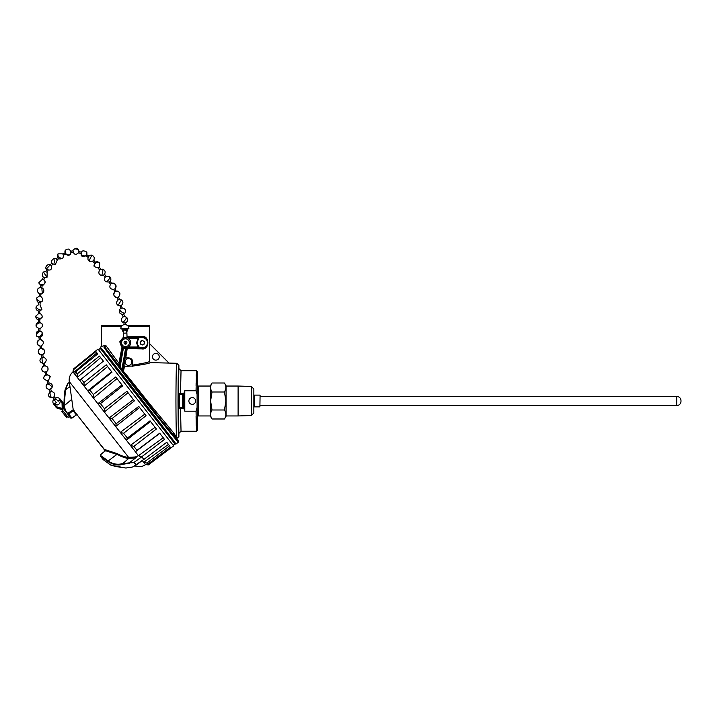 <?xml version="1.0" encoding="UTF-8"?>
<svg xmlns="http://www.w3.org/2000/svg" width="717" height="717" viewBox="0 0 717 717"><rect width="100%" height="100%" fill="white"/><g stroke="black" fill="none" stroke-linecap="round" stroke-linejoin="round"><path stroke-width="1.08" d="M173.155 445.248L174.912 443.877L100.263 348.337L98.507 349.708M63.93 412.06L61.895 411.549L66.717 417.724L66.717 415.627M260.083 405.446L676.696 405.446L676.696 396.546C682.441 396.25 682.441 405.732 676.696 405.446M260.083 396.546L676.696 396.546M253.854 407.408A0.538 0.538 0 0 1 254.383 406.871L254.383 395.121A0.538 0.538 0 0 1 253.854 394.583M197.587 415.923L198.376 415.95L198.376 386.042L197.587 386.06M260.083 395.3L259.904 406.871L260.083 395.3M212.008 383.003C210.18 386.015 210.18 389.008 212.008 392.002L210.61 400.991L212.008 409.99C210.18 412.992 210.18 415.994 212.008 418.988L210.404 416.218L210.404 385.773L212.008 383.003L224.475 383.003C226.303 386.015 226.303 389.008 224.475 392.002L225.496 389.779M251.362 386.454L253.854 389.026L253.854 412.965L251.362 415.537L238.107 415.95L238.107 386.042L251.362 386.454L251.362 415.537M212.008 418.988L224.475 418.988L226.079 416.218L226.079 385.773L224.475 383.003M224.475 418.988C226.303 415.994 226.303 412.992 224.475 409.99L225.873 400.991L224.475 392.002L212.008 392.002M212.008 409.99L224.475 409.99M129.616 462.823L134.151 462.662L136.078 465.136L143.821 459.409L132.815 466.937L125.842 468.004C119.398 467.242 114.353 466.265 110.714 465.073L103.176 459.624L100.434 456.111L107.926 461.515C113.268 464.885 118.278 465.808 122.948 464.284L122.724 463.612L134.097 462.322L141.796 456.819L134.097 462.322M143.821 459.409L143.319 459.785M144 459.364L166.756 442.255L169.562 445.857L146.877 463.048L147.801 464.222L170.547 447.112L171.085 447.811L173.648 445.884L98.014 349.071L73.421 369.031L73.779 369.479L95.917 351.599L97.727 353.911L75.635 371.854L77.23 373.898L99.43 356.089L103.4 361.171L81.29 379.096L83.97 382.528L106.259 364.828L111.995 372.177L89.84 390.039L93.344 394.529L115.733 376.954L122.679 385.854L100.452 403.626L102.432 406.163L104.44 408.726L126.927 391.285L134.411 400.857L112.085 418.522L116.163 423.729L138.748 406.414L146.026 415.726L123.602 433.256L127.366 438.069L150.032 420.861L156.396 428.999L133.873 446.404L136.965 450.348L159.685 433.211L164.507 439.387L141.894 456.666L144 459.364L143.373 459.776M155.078 427.314L130.395 445.347L135.414 451.782L159.774 433.328M136.965 450.348L135.414 451.782M144.798 414.157L120.259 432.378L126.389 440.22L150.525 421.497M127.366 438.069L126.389 440.22M133.389 399.557L109.047 418.02L112.372 422.286L115.679 426.507L139.6 407.498M116.163 423.729L115.679 426.507M121.98 384.957L97.853 403.698L104.332 411.997L128.047 392.719M104.44 408.726L104.332 411.997M111.682 371.764L87.77 390.792L90.539 394.341L93.47 398.087L117.014 378.594M93.344 394.529L93.47 398.087M81.29 379.096L79.793 380.575L84.158 386.158L107.577 366.521M83.97 382.528L84.158 386.158M75.635 371.854L74.693 374.05L77.293 377.375L100.658 357.658L103.4 361.171M77.23 373.898L77.293 377.375M73.421 369.031L72.973 371.854L73.555 372.589L96.929 352.889L97.727 353.911M73.779 369.479L73.555 372.589M166.756 442.255L168.441 444.423L143.66 462.322L145.157 464.24L147.801 464.222M69.253 381.534L128.639 457.374C125.511 457.222 121.702 455.976 117.194 453.628L104.332 449.416L105.363 450.652L104.825 451.477L104.332 449.416L73.242 409.909L69.253 381.534C68.832 377.671 70.069 374.444 72.964 371.863L138.462 455.698L163.225 437.737M104.924 450.455L74.72 411.791M77.535 414.973L76.361 414.946L71.843 417.975M70.562 418.038L71.951 418.119L70.562 418.038L69.325 416.46L70.562 418.038M170.547 447.112L171.076 447.793L148.338 464.912L145.614 464.58M143.66 462.322L146.877 463.048M141.894 456.666L138.453 455.662M129.929 462.375L135.665 457.867C136.562 457.168 136.463 456.872 135.37 456.98L138.462 455.698L141.159 456.971M133.873 446.404L130.395 445.347M123.602 433.256L120.259 432.378M112.085 418.522L109.047 418.02M100.452 403.626L97.853 403.698M89.84 390.039L87.77 390.792M141.796 456.819L143.794 459.382M69.361 382.322L67.658 383.631M103.176 459.624L103.732 459.48L103.176 459.624L100.371 456.039L100.64 454.677L104.718 451.334L100.64 454.677L100.649 455.537L108.186 460.941L117.077 454.3C121.693 456.81 125.556 458.199 128.666 458.468L135.665 457.867M128.666 458.468L122.724 463.612M128.442 457.294L135.37 456.98M69.979 386.678L64.987 390.111L67.721 383.595M108.186 460.941L108.097 461.04C113.322 464.275 118.242 465.055 122.867 463.388M128.639 457.374L128.782 458.297M129.687 463.164L122.948 464.284M136.257 465.082L132.636 466.973M67.64 383.649L64.987 390.111C64.198 395.963 63.921 400.839 64.154 404.755L65.525 389.994M71.754 399.333L63.275 406.485L64.154 404.755M107.926 461.515L108.097 461.04M117.194 453.628L117.032 454.264M110.768 465.118L103.105 459.534M110.714 465.073L111.189 465.001M64.145 404.89L63.688 405.607M76.361 414.946L76.988 414.695M74.111 410.608L72.623 410.16L67.631 413.449L65.937 411.271L64.055 406.1L63.132 406.826M73.645 410.509L73.555 409.828L72.623 410.16M65.238 410.456L63.248 407.91M68.33 413.476L68.778 414.059L68.232 414.292M125.484 338.8A3.917 3.917 0 0 1 129.401 342.717A3.917 3.917 0 0 1 125.484 346.634A3.917 3.917 0 0 1 121.567 342.717A3.917 3.917 0 0 1 125.484 338.8M125.484 344.142A1.425 1.425 0 0 1 124.059 342.717A1.425 1.425 0 0 1 125.484 341.292A1.425 1.425 0 0 1 126.909 342.717A1.425 1.425 0 0 1 125.484 344.142M137.234 342.717A5.162 5.162 0 0 1 138.874 338.944L138.444 337.662L142.396 337.662A5.064 5.064 0 0 1 147.46 342.717A5.064 5.064 0 0 1 142.396 347.781L138.444 347.781L138.874 346.499A5.162 5.162 0 0 1 137.234 342.717A5.162 5.162 0 0 0 138.874 346.499L138.39 347.019L128.343 347.019M103.114 350.514L100.335 347.27L101.447 346.392L101.447 326.235A0.708 0.708 0 0 1 102.137 325.527L122.231 325.527M155.849 360.131A3.379 3.379 0 0 1 152.47 356.743A3.379 3.379 0 0 1 155.849 353.364A3.379 3.379 0 0 1 159.237 356.743A3.379 3.379 0 0 1 155.849 360.131M128.504 365.41A3.379 3.379 0 0 1 125.125 362.031A3.379 3.379 0 0 1 128.504 358.643A3.379 3.379 0 0 1 131.892 362.031A3.379 3.379 0 0 1 128.504 365.41M127.026 336.775L141.912 336.542C149.826 335.153 149.817 350.299 141.912 348.892L127.178 348.659L126.766 348.148L122.93 370.814L104.87 347.153L145.201 400.05C162.338 421.928 179.411 442.918 178.614 441.098L178.488 442.102L175.961 444.074L173.46 440.552M196.377 429.949L196.521 431.24L181.034 431.24L178.891 433.382L178.345 408.627L179.411 407.561L179.438 394.386L178.345 393.319L178.891 368.574L181.034 370.707L196.521 370.707L196.037 390.747L197.094 394.484L197.094 407.462L196.037 411.2L184.789 411.2L183.731 408.081L178.345 408.627L178.345 393.319L180.487 393.579L181.034 370.707M178.399 408.582L179.411 407.561L182.62 407.561L182.62 394.386L179.438 394.386L178.399 393.373M192.246 397.594A3.379 3.379 0 0 0 188.867 400.973A3.379 3.379 0 0 0 192.246 404.361A3.379 3.379 0 0 0 195.633 400.973A3.379 3.379 0 0 0 192.246 397.594M142.396 340.494C139.528 341.973 139.528 343.461 142.396 344.949C145.264 343.461 145.264 341.973 142.396 340.494A2.223 2.223 0 0 0 140.819 344.294M125.484 343.049L125.484 342.385L125.484 343.049M150.445 362.632L169.069 363.08L150.489 362.614C149.136 363.447 143.194 364.612 132.672 366.091L132.806 365.052C142.629 363.537 148.177 362.363 149.45 361.547L150.489 362.614M145.273 325.437L145.291 325.437A0.708 0.708 0 0 1 145.291 325.437L148.822 325.527A0.708 0.708 0 0 1 149.521 326.235L149.521 343.533L169.069 363.08L176.812 363.286L178.891 365.419L178.891 368.574M132.672 366.091L124.57 366.244L123.396 371.316C131.749 380.835 146.259 400.131 158.412 414.48L173.057 432.181C176.257 436.429 177.475 438.589 176.714 438.67L178.891 436.528L178.891 433.382M176.624 438.571L173.066 432.19M176.812 438.67C176.337 439.163 176.041 426.606 175.934 400.991C176.041 375.358 176.337 362.784 176.812 363.286L169.069 363.08L176.812 363.286M123.396 371.316L156.906 414.767L178.614 441.098M168.997 363.098L149.45 343.551L149.45 361.547M124.57 366.244L123.907 365.383M128.316 366.297L124.453 366.172M132.511 366.414L132.511 362.031A4.006 4.006 0 0 0 128.504 358.025L125.072 358.025L123.907 365.482M106.206 350.326L109.074 354.234M122.625 370.689L121.442 369.201M127.178 348.659L125.78 357.926L128.504 357.9C131.086 358.07 132.52 359.441 132.806 362.031L132.806 365.052M101.447 346.392L105.731 345.361L118.905 363.25L121.953 347.431L119.757 341.821L123.476 337.151M125.072 358.025L125.78 357.926M169.597 435.434L168.181 433.579M110.024 359.109L107.174 355.533M119.631 366.844L120.133 366.763L119.721 364.98L118.457 365.285M105.731 345.361L104.87 347.153L103.884 347.055L105.121 345.227M178.488 442.102C179.456 445.302 111.816 359.1 103.884 347.055M118.045 364.272L119.058 364.317L118.905 363.25M119.058 364.317L119.721 364.98L122.804 347.476L123.378 348.337L123.7 347.324M181.034 431.24L180.487 407.561M196.279 374.471L196.225 376.192M196.108 383.237L196.073 386.113M196.073 415.878L196.216 425.423M141.912 348.892L142.396 348.184L126.766 348.148M141.912 336.542L142.396 337.259C149.647 335.959 149.638 349.484 142.396 348.184L142.396 347.781M126.703 328.592L128.881 328.511C128.684 326.199 127.42 324.891 125.108 324.577L124.05 324.622C121.944 325.24 120.859 326.647 120.788 328.825L121.729 328.789L123.288 332.294L124.928 328.664L126.703 328.592L127.061 337.492L142.396 337.662M121.953 347.431L122.508 347.198M122.284 346.867L120.277 342.018L123.512 337.877M100.21 348.265L100.335 347.27C99.098 344.572 178.282 445.92 175.961 444.074L174.966 443.948C177.807 446.476 98.444 344.904 100.21 348.265L137.969 395.811L174.966 443.948M128.343 338.424L138.39 338.424L136.517 342.717L138.39 347.727L127.232 347.951M122.786 370.268L126.291 348.238L125.538 348.722L121.944 369.112L120.133 366.763L123.378 348.337L125.538 348.722L125.583 347.655M197.094 407.462L197.587 430.173L196.521 431.24L196.037 411.2M180.487 394.386L180.487 393.579L183.731 393.866L184.789 390.747L196.037 390.747M197.587 389.6L197.587 371.773L196.521 370.707M127.034 347.709L126.291 348.238M105.668 325.437A0.708 0.708 0 0 1 105.695 325.437L102.137 325.527M183.731 408.081L183.695 406.494L182.638 408.367M182.638 393.579L183.695 395.452L183.731 393.866M197.587 371.773L197.094 394.484M182.638 407.561L183.686 406.494L183.695 395.452L182.638 394.386M197.587 430.173L197.587 412.392M138.444 347.781L138.874 346.499M138.919 346.544C136.687 343.99 136.687 341.444 138.919 338.899L138.444 337.662M138.919 338.899L138.39 337.707L127.061 337.707M142.396 344.949A2.223 2.223 0 0 0 143.974 341.149M67.335 413.467L62.684 407.57L67.308 413.494M124.489 316.564L123.826 314.01L122.446 314.369L123.109 316.923L124.453 316.564L126.497 317.21A3.209 0.592 126.9 0 1 126.559 317.389A3.209 0.592 -53.1 0 1 124.794 320.463A3.209 0.592 -53.1 0 1 122.652 322.336C120.832 320.445 120.994 318.635 123.136 316.905L123.109 316.932M125.475 324.613L125.412 322.865L122.652 322.336M122.123 307.969L121.343 305.451L119.981 305.872L120.761 308.391L122.087 307.978C125.143 308.462 126.12 310.129 125.027 312.953A3.209 1.058 -146.1 0 1 124.65 313.15A3.209 1.058 33.9 0 1 121.307 311.716A3.209 1.058 33.9 0 1 119.703 309.377L120.761 308.4M110.481 284.219L108.939 282.113L110.086 281.27L111.628 283.376M43.137 279.334L43.137 279.89L43.137 279.334M50.719 389.017L51.409 391.563L50.038 391.939L49.348 389.394L51.884 387.969C52.95 385.181 52.018 383.523 49.07 382.995M51.884 387.969A3.209 1.425 33.7 0 0 49.661 384.796A3.209 1.425 -146.3 0 0 46.542 384.42C45.476 387.225 46.426 388.883 49.392 389.394L49.348 389.385M50.109 376.945A3.209 2.572 -11.7 0 0 46.444 375.09A3.209 2.572 -11.7 0 0 43.836 378.253A3.209 2.572 -11.7 0 1 43.836 378.253L43.845 378.28C42.966 378.217 44.06 379.069 47.125 380.808L48.451 380.44L50.118 376.963A3.209 2.572 168.3 0 0 50.109 376.945C50.674 376.622 49.598 375.762 46.901 374.399M43.119 357.102C46.748 358.482 47.161 360.526 44.373 363.232L44.642 365.903L43.585 366.082L43.029 363.51M43.656 366.091A3.209 2.976 -141.7 0 0 42.411 366.987C41.102 369.793 41.971 371.523 45.001 372.177L47.447 370.958C48.747 368.188 47.905 366.459 44.911 365.769M42.724 354.539L43.199 357.12L41.801 357.38L41.317 354.798L42.644 354.574C44.463 353.598 45.028 352.137 44.329 350.192A3.209 3.119 154 0 0 42.581 348.65A3.209 3.119 -26 0 0 41.738 348.471L40.394 348.668A3.209 3.119 -26 0 0 38.566 353.006C37.858 350.918 38.503 349.421 40.528 348.534M44.418 363.196L43.432 363.465A3.209 0.905 -98.3 0 1 42.339 361.287A3.209 0.905 81.7 0 1 42.339 357.353M40.708 346.051L41.219 345.952L40.708 346.051M40.421 339.679L39.372 339.813L40.421 339.679M38.897 288.001A3.209 3.155 58.2 0 1 40.322 287.544A3.209 3.155 -121.8 0 1 40.412 287.535L38.897 288.001C35.061 290.251 39.417 295.897 42.276 293.45L41.819 287.768A3.209 3.155 -121.8 0 1 40.851 293.907A3.209 3.155 58.2 0 1 40.717 293.916L39.65 293.755M41.093 287.965L41.658 287.741L40.708 287.535M65.453 254.203L63.428 255.225L62.782 253.952L64.817 252.931M88.092 257.322L86.067 256.005L86.838 254.813L88.872 256.13M94.402 263.148L92.654 261.212L93.712 260.253L95.46 262.198L94.411 263.166L94.277 266.652L98.211 267.97M94.277 266.652A3.209 2.375 148.8 0 1 94.268 264.591A3.209 2.375 -31.2 0 1 97.01 262.458A3.209 2.375 -31.2 0 1 99.762 263.327C98.596 261.768 97.127 261.409 95.352 262.252L95.469 262.216M110.024 281.378C111.26 279.702 111.144 278.133 109.674 276.681A3.209 1.093 -51.5 0 1 109.396 278.572A3.209 1.093 -51.5 0 1 107.353 281.091A3.209 1.093 128.5 0 1 105.686 281.7C104.288 280.374 104.108 278.877 105.139 277.228L103.445 275.203L104.539 274.297C105.749 271.86 105.103 270.157 102.612 269.198A3.209 0.609 101 0 1 102.827 269.637A3.209 0.609 -79 0 1 102.432 273.24A3.209 0.609 -79 0 1 101.393 275.489C98.758 274.423 98.184 272.63 99.681 270.139L100.837 269.368L99.358 267.172L98.175 267.97L99.654 270.157M111.547 283.412A3.209 3.164 69 0 1 111.753 283.323L110.561 284.129C109.011 287.4 110.051 289.166 113.68 289.426L114.944 288.781A3.209 3.164 -111 0 0 114.989 288.745A3.209 3.164 69 0 0 111.753 283.323C115.885 283.6 116.943 285.42 114.935 288.799M113.671 289.426L114.863 291.792C112.972 294.965 113.761 296.856 117.247 297.447L118.574 296.99L119.416 299.491L118.072 299.957L117.221 297.447A3.209 3.128 76.4 0 1 115.625 297.17A3.209 3.128 -103.6 0 1 114.98 291.711L116.136 291.156A3.209 3.128 -103.6 0 1 118.171 291.353M124.05 324.622L123.987 322.919M52.431 397.827A3.209 1.3 -104.8 0 1 52.359 397.854L53.999 396.815C55.379 393.92 54.501 392.163 51.364 391.554M52.906 397.657L56.258 402.739L53.739 404.298L56.562 407.901L62.047 409.649L63.454 408.556L69.522 416.317L68.115 417.411L62.047 409.649M55.559 398.733L54.528 399.728M54.026 396.779L58.149 401.26L60.273 399.199L62.361 401.878M47.071 380.808L47.743 383.362L49.114 383.003L48.451 380.449M44.956 372.177L45.565 374.74L46.946 374.408L46.345 371.845M40.313 354.557A3.209 3.119 -26 0 1 38.566 353.006C39.973 354.655 40.914 355.256 41.407 354.807L41.317 354.79M46.784 269.7L45.816 271.716L47.098 272.335L48.075 270.318M51.821 263.211L50.315 264.698L51.31 265.711L52.825 264.232M57.736 257.537L56.15 259.034L57.127 260.074L58.713 258.568M71.055 251.855L70.481 251.855L71.055 251.855M79.067 252.16L78.529 252.16L79.067 252.16M88.2 257.394L88.98 256.202M105.139 277.246L106.233 276.332L104.539 274.297M109.674 276.681L106.233 276.332M118.547 297.008C120.958 293.585 120.151 291.631 116.145 291.147A3.209 3.128 -103.6 0 0 116.118 291.156L114.944 288.79M120.017 305.872L118.081 305.424L121.397 299.939L119.416 299.5M62.029 402.9L62.2 408.403L62.209 403.124L59.69 399.907M62.2 408.403L56.912 406.906M63.257 408.242L63.087 402.811L60.04 399.557M62.379 408.627L57.091 407.131L54.573 403.913M54.151 404.164L56.069 407.166M55.845 406.987L53.748 404.298C52.502 402.443 52.592 400.651 53.99 398.912M62.496 402.147L60.273 399.199C58.767 397.55 57.01 397.191 54.985 398.132M125.869 324.684L126.568 324.926M126.604 324.944L127.142 325.249M120.788 328.825L123.145 328.736L123.512 337.949A5.162 5.162 0 0 0 121.469 345.97A5.162 5.162 0 0 0 129.741 345.639A5.162 5.162 0 0 0 127.07 337.806L123.503 337.626M128.128 328.538L126.703 332.159L124.928 328.664L123.145 328.736M126.882 333.047L123.324 333.181M134.267 462.25L136.373 464.957M142.289 460.592L145.488 464.67M135.065 465.772L135.199 465.933C138.847 467.287 142.271 466.866 145.479 464.679M65.274 390.084L68.151 383.299M116.889 454.435L105.363 450.652M100.434 456.111L100.649 455.537M73.08 410.742L76.316 414.883L71.951 418.119L68.778 414.059L73.08 410.742M63.06 407.588L65.937 411.271L65.686 411.809M67.389 413.987L67.631 413.449M148.822 325.527L127.509 325.527M178.891 365.419C178.425 364.908 178.13 376.766 178.013 400.991C178.13 425.199 178.425 437.047 178.891 436.528M149.521 326.235L128.164 326.235M121.576 326.235L101.447 326.235M119.3 363.94L122.553 347.575M183.722 407.767L183.722 394.189M184.789 390.747L184.789 411.2M122.455 330.707L123.199 330.107M121.397 299.939L121.379 299.93C123.405 301.57 123.378 303.416 121.316 305.469M45.198 281.871A3.209 2.429 172.4 0 1 41.102 284.685A3.209 2.429 -7.6 0 1 38.843 282.722C41.496 286.54 43.612 286.253 45.198 281.871L43.871 279.684M54.752 400.149A3.209 2.635 -23.3 0 1 56.096 399.27M59.95 400.48A3.209 2.635 156.7 0 0 59.636 399.961L60.201 401.457L59.762 403.384L58.489 404.585L57.351 404.935L54.617 403.886M50.073 391.903C47.474 395.327 48.236 397.308 52.359 397.854A3.209 1.3 -104.8 0 1 50.414 395.542A3.209 1.3 -104.8 0 1 50.396 391.894M44.642 365.903A3.209 2.976 -141.7 0 1 47.636 367.642A3.209 2.976 38.3 0 1 47.447 370.958M40.403 346.078A3.209 3.164 71.8 0 1 38.745 345.648A3.209 3.164 -108.2 0 1 39.265 339.849L38.978 337.277M41.236 345.952L41.236 345.952A3.209 3.164 71.8 0 0 41.317 345.926C44.337 343.273 44.087 341.193 40.573 339.688M40.394 337.124L40.681 339.715A3.209 3.164 -108.2 0 1 41.882 340.109M39.632 330.904L41.703 331.917A3.209 2.133 -42.8 0 1 40.797 335.655A3.209 2.133 -42.8 0 1 36.997 336.273A3.209 2.133 137.2 0 1 37.902 332.527A3.209 2.133 137.2 0 1 41.703 331.917L41.703 331.917C41.317 330.394 44.284 336.183 40.295 337.151M38.924 328.556L36.334 326.782A3.209 2.268 -26.3 0 1 36.173 326.208A3.209 2.268 153.7 0 1 38.584 323.161A3.209 2.268 153.7 0 1 42.079 323.95L39.507 322.175M42.24 324.523A3.209 2.268 153.7 0 0 42.079 323.95C42.868 326.181 42.043 327.714 39.596 328.547M39.283 313.437C41.371 313.894 42.33 315.157 42.151 317.219A3.209 1.542 -169.4 0 1 39.614 318.249A3.209 1.542 -169.4 0 1 36.2 316.95A3.209 1.542 10.6 0 1 35.85 316.036C35.671 318.088 36.621 319.352 38.7 319.818M40.027 304.85L41.882 309.574A3.209 1.452 -149.1 0 1 39.498 309.717A3.209 1.452 -149.1 0 1 36.666 307.656A3.209 1.452 30.9 0 1 36.379 306.284C35.429 308.767 36.253 310.38 38.843 311.115M40.699 296.255L42.805 298.747L42.563 300.602A3.209 1.819 24.4 0 1 38.96 300.97A3.209 1.819 24.4 0 1 36.692 298.039A3.209 1.819 -155.6 0 1 36.728 297.958L39.283 296.094M36.728 297.958L37.159 301.301C39.148 304.393 43.504 300.414 42.563 300.602A3.209 1.819 24.4 0 0 42.599 300.522M45.915 271.51L43.361 272.012L47.026 277.264L47.197 272.137M50.432 264.582A3.209 2.492 -37.5 0 0 46.605 265.855A3.209 2.492 142.5 0 0 46.246 269.144L50.522 264.501M53.784 258.416L55.317 264.645C50.799 263.551 50.289 261.481 53.784 258.416L56.329 258.864M63.607 255.135L62.971 257.941A3.209 1.792 39.5 0 1 61.644 258.353A3.209 1.792 -140.5 0 1 58.57 256.498A3.209 1.792 -140.5 0 1 58.023 253.863L62.971 253.863M71.108 252.527L70.49 254.087C69.182 255.808 67.371 255.637 65.059 253.594L65.364 250.242A3.209 2.527 -143.2 0 0 65.292 250.341A3.209 2.527 36.8 0 0 66.475 254.23A3.209 2.527 36.8 0 0 70.49 254.087A3.209 2.527 36.8 0 0 70.562 253.979M79.112 251.506A3.209 2.241 -160.6 0 0 77.364 249.426A3.209 2.241 19.4 0 0 73 250.215C76.396 247.033 78.413 247.741 79.049 252.348C75.652 255.53 73.636 254.822 73 250.215M86.945 254.885L86.632 252.034A3.209 2.366 147.1 0 1 84.319 256.211A3.209 2.366 -32.9 0 1 81.245 255.521L86.174 256.077M92.771 261.167L89.724 261.32A3.209 0.816 115.5 0 1 90.297 258.245A3.209 0.816 115.5 0 1 92.394 255.512A3.209 0.816 -64.5 0 1 92.484 255.539C94.339 256.65 94.725 258.263 93.658 260.37M92.484 255.539C89.186 253.388 85.78 259.895 89.724 261.32A3.209 0.816 115.5 0 0 89.822 261.338M210.404 415.95L198.376 415.95M254.383 406.871L259.904 406.871M226.079 415.95L238.107 415.95M210.404 386.042L198.376 386.042M254.383 395.121L259.904 395.121M226.079 386.042L238.107 386.042M143.57 459.624L132.77 466.982M132.744 466.991L125.869 468.031L110.821 465.136M64.96 390.075L64.127 404.621L62.845 406.763M104.906 450.106L104.664 451.28L100.595 454.623L100.371 456.039M122.482 314.369C119.533 313.786 118.61 312.119 119.703 309.377M123.799 314.028L125.027 312.953M125.412 322.865C128.092 321.324 128.451 319.441 126.497 317.21M109.056 282.086L105.686 281.7M42.563 279.137L38.843 282.722M41.55 348.399L44.329 350.192M39.094 337.286L36.997 336.264C36.827 337.51 34.766 330.976 38.96 330.913M38.808 313.428L35.85 316.036M38.601 304.761L36.379 306.284M43.361 272.012C41.201 276.117 42.42 277.873 47.026 277.264M103.463 275.203L101.393 275.489M41.425 345.89L41.756 348.444M39.973 328.476L40.009 331.021M39.785 319.737L39.847 322.283M39.794 311.061L39.758 313.58M40.17 302.44L40.018 304.931M40.95 293.907L40.681 296.354M42.195 285.5L41.792 287.884M44.66 277.793L43.791 279.881M72.991 252.33L70.849 252.563M80.743 253.513L78.583 252.841M102.612 269.198L100.81 269.368M99.762 263.327L99.34 267.199M86.632 252.034C82.598 249.722 80.806 250.878 81.245 255.521M81.173 252.16L79.013 251.479M72.838 250.914L70.696 251.147M65.364 250.242L66.618 249.238L68.76 249.068L70.956 251.111M62.971 257.941C58.964 260.11 57.315 258.747 58.023 253.863M57.306 259.904L55.317 264.645M51.328 265.245C52.162 269.825 50.468 271.125 46.246 269.144M43.343 277.255L42.473 279.334M40.797 285.258L40.394 287.651M39.534 293.755L39.265 296.202M38.745 302.359L38.601 304.85M41.882 309.574L39.318 311.124M38.368 311.044L38.333 313.562M42.151 317.219L39.453 319.8M38.359 319.773L38.422 322.318M36.334 326.782C35.545 324.586 36.352 323.053 38.754 322.193M38.548 328.503L38.584 331.039M39.31 339.831C36.253 342.574 36.558 344.662 40.206 346.078M40.009 346.069L40.34 348.632M43.092 363.51C39.372 362.103 38.96 360.051 41.873 357.335M42.411 366.987L43.629 366.037M43.836 378.253C43.298 377.886 43.88 376.703 45.601 374.713M46.542 384.42L47.779 383.326M118.081 305.424C116.1 303.829 116.1 302 118.09 299.93"/></g></svg>

